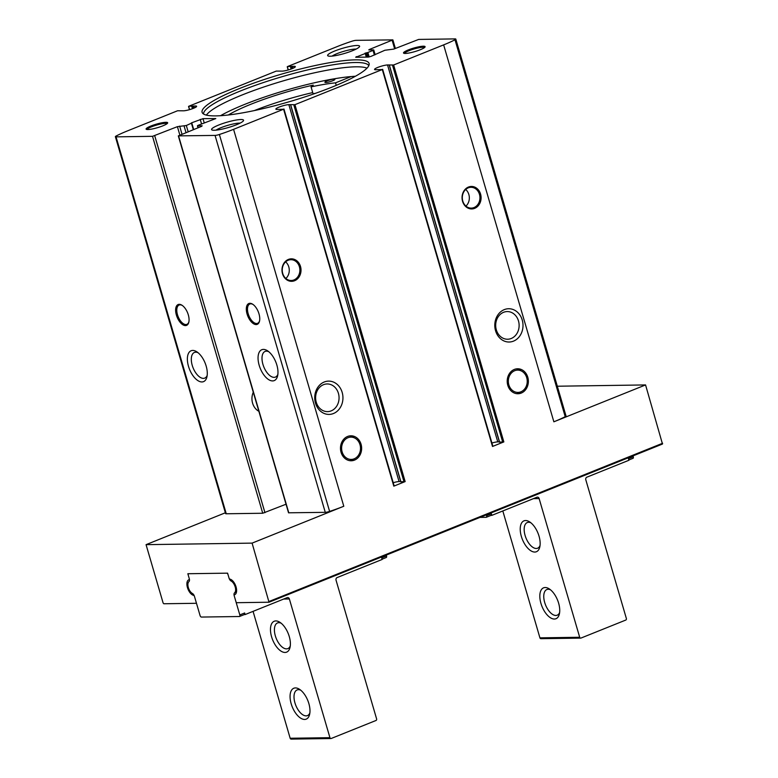 <?xml version="1.0" encoding="UTF-8"?>
<svg xmlns="http://www.w3.org/2000/svg" width="778" height="778" viewBox="0 0 778 778"><rect width="100%" height="100%" fill="white"/><g stroke="black" fill="none" stroke-linecap="round" stroke-linejoin="round"><path stroke-width="1.17" d="M355.245 458.3A11.145 9.453 -90.8 0 1 341.61 448.42A11.145 9.453 -90.8 0 1 354.953 438.15A11.145 9.453 -90.8 0 1 359.99 444.695A11.145 9.453 -90.8 0 1 355.245 458.3L353.105 459.545A12.487 10.581 -90.8 0 1 349.915 460.693M349.555 435.913A12.487 10.581 -90.8 0 1 352.774 436.973L354.953 438.15M361.06 444.267A12.487 10.581 -90.8 0 1 351.238 460.771A12.487 10.581 -90.8 0 1 340.482 448.439A12.487 10.581 -90.8 0 1 350.878 435.797A12.487 10.581 -90.8 0 1 361.06 444.267M521.98 391.276A11.145 9.453 -90.8 0 1 508.335 381.395A11.145 9.453 -90.8 0 1 521.678 371.125A11.145 9.453 -90.8 0 1 526.716 377.67A11.145 9.453 -90.8 0 1 521.98 391.276L519.83 392.511A12.487 10.581 -90.8 0 1 516.641 393.668M516.281 368.889A12.487 10.581 -90.8 0 1 519.5 369.949L521.678 371.125M527.785 377.233A12.487 10.581 -90.8 0 1 517.963 393.746A12.487 10.581 -90.8 0 1 507.207 381.414A12.487 10.581 -90.8 0 1 517.603 368.772A12.487 10.581 -90.8 0 1 527.785 377.233M191.378 122.905L202.99 118.664L215.798 118.567L198.137 125.326L197.418 125.783L202.154 125.783L201.706 126.308L178.318 135.878L215.059 135.421A4.162 0.69 163.7 0 0 219.386 134.487A48.703 8.023 163.7 0 0 233.575 129.333L283.591 109.231L276.851 109.455A7.488 1.235 163.7 0 1 275.859 109.144A7.488 1.235 163.7 0 1 280.634 106.518A7.488 1.235 163.7 0 1 288.842 104.631L294.93 104.67L382.29 69.543L375.55 69.767A7.488 1.235 163.7 0 1 374.558 69.466A7.488 1.235 163.7 0 1 379.333 66.83A7.488 1.235 163.7 0 1 387.541 64.953L393.629 64.992L443.645 44.881A48.703 8.023 163.7 0 0 454.984 39.775A4.162 0.69 163.7 0 0 455.801 39.075A4.162 0.69 163.7 0 0 455.14 38.9L418.671 39.425L393.775 49.092L384.867 50.259L370.96 56.405L368.189 57.086L355.711 57.271L373.051 50.424L373.498 49.909L368.762 49.899L369.472 49.442L392.871 39.873L356.13 40.339A4.162 0.69 163.7 0 0 351.792 41.273A48.703 8.023 163.7 0 0 337.613 46.417L287.597 66.529L294.327 66.305A7.488 1.235 163.7 0 1 295.329 66.616A7.488 1.235 163.7 0 1 290.554 69.242A7.488 1.235 163.7 0 1 282.346 71.119L276.258 71.09L188.898 106.207L195.628 105.983A7.488 1.235 163.7 0 1 196.62 106.294A7.488 1.235 163.7 0 1 191.845 108.92A7.488 1.235 163.7 0 1 183.637 110.807L177.559 110.768L127.543 130.869A48.703 8.023 163.7 0 0 116.194 135.985A4.162 0.69 163.7 0 0 115.377 136.685A4.162 0.69 163.7 0 0 116.039 136.85L152.517 136.325L177.413 126.658L186.321 125.501L191.456 123.167M331.759 87.204A87 14.335 -16.3 0 0 369.18 64.341A87 14.335 -16.3 0 0 281.568 74.124A87 14.335 -16.3 0 0 202.494 113.082A87 14.335 -16.3 0 0 331.759 87.204M420.266 49.743A11.242 1.848 -16.3 0 0 425.021 47.02A11.242 1.848 -16.3 0 0 413.779 48.051A11.242 1.848 -16.3 0 0 403.753 53.235A11.242 1.848 -16.3 0 0 420.266 49.743M162.845 125.842A11.242 1.848 -16.3 0 0 167.601 123.109A11.242 1.848 -16.3 0 0 156.359 124.149A11.242 1.848 -16.3 0 0 146.332 129.333A11.242 1.848 -16.3 0 0 162.845 125.842M236.405 124.772A16.649 2.742 -16.3 0 0 243.456 120.736A16.649 2.742 -16.3 0 0 226.797 122.263A16.649 2.742 -16.3 0 0 211.937 129.945A16.649 2.742 -16.3 0 0 236.405 124.772M352.453 50.726A16.649 2.742 -16.3 0 0 359.504 46.69A16.649 2.742 -16.3 0 0 342.845 48.226A16.649 2.742 -16.3 0 0 327.985 55.899A16.649 2.742 -16.3 0 0 352.453 50.726M300.502 266.475A11.242 9.521 -90.8 0 1 289.688 281.111A11.242 9.521 -90.8 0 1 284.301 262.682A11.242 9.521 -90.8 0 1 300.502 266.475M480.571 194.082A11.242 9.521 -90.8 0 1 469.756 208.728A11.242 9.521 -90.8 0 1 464.369 190.299A11.242 9.521 -90.8 0 1 480.571 194.082M342.174 392.404A16.649 14.111 -90.8 0 1 326.157 414.1A16.649 14.111 -90.8 0 1 318.173 386.802A16.649 14.111 -90.8 0 1 342.174 392.404M522.233 320.011A16.649 14.111 -90.8 0 1 506.225 341.707A16.649 14.111 -90.8 0 1 498.241 314.409A16.649 14.111 -90.8 0 1 522.233 320.011M178.318 135.878L288.541 512.799L325.272 512.342A4.162 0.69 163.7 0 0 329.609 511.409A48.703 8.023 163.7 0 0 343.788 506.254L252.091 543.122L269.013 602.221L236.901 602.697A1.245 0.632 68.1 0 1 235.89 601.53L234.256 595.929A1.245 0.632 68.1 0 1 234.46 594.762A1.245 0.632 68.1 0 1 234.489 594.752A8.325 4.201 68.1 0 0 234.732 594.674A8.325 4.201 68.1 0 0 235.977 586.641A8.325 4.201 68.1 0 0 229.918 579.124A1.245 0.632 68.1 0 1 229.004 577.957L227.594 573.153L187.838 573.736L189.239 578.54A1.245 0.632 68.1 0 1 189.044 579.707A1.245 0.632 68.1 0 1 189.005 579.717A8.325 4.201 68.1 0 0 188.762 579.805A8.325 4.201 68.1 0 0 187.527 587.828A8.325 4.201 68.1 0 0 193.576 595.345A1.245 0.632 68.1 0 1 194.5 596.512L196.134 602.104A1.245 0.632 68.1 0 1 195.939 603.271A1.245 0.632 68.1 0 1 195.813 603.3L163.788 603.757L163.117 602.979L146.06 544.658L252.091 543.122M557.311 386.219L645.565 384.935L662.486 444.034L269.081 602.172M645.565 384.935L553.868 421.802L443.645 44.881M499.583 442.099L503.843 441.914L492.513 446.465L382.29 69.543M400.903 481.776L405.144 481.592L393.804 486.143L283.591 109.231M355.41 76.263A85.327 14.062 -16.3 0 0 351.199 76.555A85.327 14.062 -16.3 0 0 220.514 115.708M518.488 320.944A13.839 11.728 -90.8 0 1 507.606 339.227A13.839 11.728 -90.8 0 1 495.683 325.574A13.839 11.728 -90.8 0 1 507.207 311.57A13.839 11.728 -90.8 0 1 518.488 320.944M188.315 314.876A11.242 5.67 68.1 0 1 188.821 322.189A11.242 5.67 68.1 0 1 181.235 323.502A11.242 5.67 68.1 0 1 175.633 309.566A11.242 5.67 68.1 0 1 182.023 305.268A11.242 5.67 68.1 0 1 188.315 314.876M206.16 366.059A16.649 8.402 68.1 0 1 206.919 376.892A16.649 8.402 68.1 0 1 195.677 378.847A16.649 8.402 68.1 0 1 187.381 358.201A16.649 8.402 68.1 0 1 196.844 351.821A16.649 8.402 68.1 0 1 206.16 366.059M286.032 504.222L262.731 513.247L226.262 513.772A4.162 0.69 163.7 0 1 225.601 513.606L115.377 136.685M338.42 393.337A13.839 11.728 -90.8 0 1 327.538 411.62A13.839 11.728 -90.8 0 1 315.615 397.957A13.839 11.728 -90.8 0 1 327.139 383.953A13.839 11.728 -90.8 0 1 338.42 393.337M258.996 313.855A11.242 5.67 68.1 0 1 259.512 321.158A11.242 5.67 68.1 0 1 251.926 322.481A11.242 5.67 68.1 0 1 246.325 308.545A11.242 5.67 68.1 0 1 252.704 304.237A11.242 5.67 68.1 0 1 258.996 313.855M276.851 365.038A16.649 8.402 68.1 0 1 277.61 375.871A16.649 8.402 68.1 0 1 266.368 377.816A16.649 8.402 68.1 0 1 258.063 357.18A16.649 8.402 68.1 0 1 267.535 350.8A16.649 8.402 68.1 0 1 276.851 365.038M225.357 512.78L146.06 544.658M455.801 39.075L566.024 415.997A4.162 0.69 163.7 0 1 565.207 416.687A48.703 8.023 163.7 0 1 553.868 421.802M253.278 392.238A13.839 11.728 89.2 0 0 258.86 411.299M277.872 374.364A13.839 6.983 68.1 0 1 275.431 377.097A13.839 6.983 68.1 0 1 263.8 366.866A13.839 6.983 68.1 0 1 265.113 351.423A13.839 6.983 68.1 0 1 268.76 351.705M207.181 375.395A13.839 6.983 68.1 0 1 204.74 378.118A13.839 6.983 68.1 0 1 193.109 367.887A13.839 6.983 68.1 0 1 194.422 352.444A13.839 6.983 68.1 0 1 198.069 352.726M259.599 320.74A10.406 5.252 68.1 0 1 257.586 323.327A10.406 5.252 68.1 0 1 248.834 315.625A10.406 5.252 68.1 0 1 249.826 304.013A10.406 5.252 68.1 0 1 253.064 304.48M188.908 321.771A10.406 5.252 68.1 0 1 186.895 324.348A10.406 5.252 68.1 0 1 178.143 316.656A10.406 5.252 68.1 0 1 179.135 305.034A10.406 5.252 68.1 0 1 182.373 305.511M356.139 49.072A13.839 2.276 -16.3 0 0 343.759 51.329A13.839 2.276 -16.3 0 0 332.109 56.104M240.091 123.118A13.839 2.276 -16.3 0 0 227.711 125.375A13.839 2.276 -16.3 0 0 216.06 130.15M167.046 123.692A10.406 1.712 -16.3 0 0 156.631 125.064A10.406 1.712 -16.3 0 0 147.11 129.518M424.467 47.594A10.406 1.712 -16.3 0 0 414.052 48.975A10.406 1.712 -16.3 0 0 404.531 53.419M228.314 114.998A73.881 12.176 163.7 0 1 313.291 85.113L311.064 86.893L313.077 93.798A69.932 11.524 163.7 0 1 315.742 93.234M254.299 110.593A73.881 12.176 163.7 0 1 312.727 92.592M334.054 79.142A5.203 0.856 163.7 0 1 334.88 79.356A5.203 0.856 163.7 0 1 332.644 80.776A5.203 0.856 163.7 0 1 327.626 82.254A5.203 0.856 163.7 0 1 324.893 82.273A5.203 0.856 163.7 0 1 328.326 80.406A5.203 0.856 163.7 0 1 334.054 79.142M311.064 86.893A69.932 11.524 163.7 0 1 335.522 82.847L351.199 76.555M336.261 85.356L335.522 82.847M479.462 194.354A10.406 8.821 -90.8 0 1 471.274 208.115A10.406 8.821 -90.8 0 1 462.307 197.836A10.406 8.821 -90.8 0 1 470.972 187.304A10.406 8.821 -90.8 0 1 479.462 194.354M465.701 189.472A10.406 8.821 -90.8 0 1 468.852 194.51A10.406 8.821 -90.8 0 1 465.944 206.102M299.394 266.747A10.406 8.821 -90.8 0 1 291.205 280.498A10.406 8.821 -90.8 0 1 282.239 270.229A10.406 8.821 -90.8 0 1 290.904 259.696A10.406 8.821 -90.8 0 1 299.394 266.747M285.633 261.855A10.406 8.821 -90.8 0 1 288.794 266.903A10.406 8.821 -90.8 0 1 285.876 278.485M491.92 443.003A7.488 1.235 163.7 0 1 497.764 441.875L499.379 441.807M393.221 482.691A7.488 1.235 163.7 0 1 399.056 481.553L400.699 481.485M486.318 514.861L486.571 515.726L491.404 513.781L491.861 515.357L536.878 497.259A2.081 1.76 89.2 0 1 539.125 498.562L579.688 637.27A1.245 1.06 89.2 0 0 581.03 638.048L625.716 620.085A1.245 1.06 89.2 0 0 626.368 618.5L585.805 479.793A2.081 1.76 89.2 0 1 586.894 477.157L628.916 460.265L628.449 458.689L633.282 456.744A1.663 0.836 68.1 0 1 633.02 458.3A1.663 0.836 68.1 0 1 632.864 458.33M491.404 513.781A1.663 0.836 68.1 0 1 491.142 515.337A1.663 0.836 68.1 0 1 490.976 515.367M491.861 515.357L491.064 515.367M633.029 455.879L633.282 456.744M502.812 510.952L539.922 637.843A1.245 1.06 89.2 0 0 540.943 638.689L580.699 638.116M486.571 515.726A1.663 0.836 68.1 0 1 486.308 517.282A1.663 0.836 68.1 0 1 486.143 517.312L479.987 517.399M521.348 536.412A16.649 8.402 -111.9 0 0 531.218 550.989A16.649 8.402 -111.9 0 0 539.786 546.992A16.649 8.402 -111.9 0 0 529.701 521.921A16.649 8.402 -111.9 0 0 521.348 536.412M540.943 603.407A16.649 8.402 -111.9 0 0 550.805 617.975A16.649 8.402 -111.9 0 0 559.372 613.978A16.649 8.402 -111.9 0 0 549.287 588.907A16.649 8.402 -111.9 0 0 540.943 603.407M550.523 589.812A13.839 6.983 -111.9 0 0 546.876 589.53A13.839 6.983 -111.9 0 0 544.688 602.473A13.839 6.983 -111.9 0 0 557.194 615.204A13.839 6.983 -111.9 0 0 559.635 612.481M530.927 522.826A13.839 6.983 -111.9 0 0 527.28 522.544A13.839 6.983 -111.9 0 0 525.101 535.488A13.839 6.983 -111.9 0 0 537.608 548.218A13.839 6.983 -111.9 0 0 540.039 545.485M244.224 614.571A1.663 0.836 -111.9 0 0 244.389 614.542A1.663 0.836 -111.9 0 0 244.652 612.986L245.109 614.562L244.311 614.571M231.066 580.981A3.326 1.682 -111.9 0 1 229.024 578.035L228.061 574.728A1.663 0.836 -111.9 0 0 226.719 573.172L188.723 573.717A1.663 0.836 -111.9 0 0 188.558 573.746A1.663 0.836 -111.9 0 0 188.295 575.312L189.258 578.608A3.326 1.682 -111.9 0 1 188.957 581.594A6.662 3.365 -111.9 0 0 188.334 587.575A6.662 3.365 -111.9 0 0 192.429 593.488A3.326 1.682 -111.9 0 1 194.481 596.444L200.053 615.505A1.663 0.836 -111.9 0 0 201.395 617.061L239.391 616.516A1.663 0.836 -111.9 0 0 239.546 616.487A1.663 0.836 -111.9 0 0 239.809 614.921L234.236 595.86A3.326 1.682 -111.9 0 1 234.548 592.875A6.662 3.365 -111.9 0 0 235.17 586.894A6.662 3.365 -111.9 0 0 231.066 580.981L232.311 580.485M291.517 739.032A1.245 1.06 -90.8 0 1 290.165 738.254L253.064 611.362M386.112 557.534A1.663 0.836 -111.9 0 0 386.267 557.495A1.663 0.836 -111.9 0 0 386.53 555.939L381.697 557.884L382.154 559.46L337.137 577.558A2.081 1.76 -90.8 0 0 336.047 580.203L376.61 718.911A1.245 1.06 -90.8 0 1 375.959 720.496L331.272 738.458A1.245 1.06 -90.8 0 1 329.93 737.68L289.367 598.963A2.081 1.76 -90.8 0 0 287.121 597.669L245.109 614.562M386.53 555.939L386.277 555.074M289.27 636.56A16.649 8.402 68.1 0 1 290.029 647.393A16.649 8.402 68.1 0 1 278.787 649.348A16.649 8.402 68.1 0 1 270.481 628.702A16.649 8.402 68.1 0 1 279.944 622.322A16.649 8.402 68.1 0 1 289.27 636.56M308.856 703.555A16.649 8.402 68.1 0 1 309.615 714.389A16.649 8.402 68.1 0 1 298.373 716.334A16.649 8.402 68.1 0 1 290.077 695.697A16.649 8.402 68.1 0 1 299.54 689.318A16.649 8.402 68.1 0 1 308.856 703.555M309.877 712.881A13.839 6.983 68.1 0 1 307.436 715.614A13.839 6.983 68.1 0 1 295.805 705.374A13.839 6.983 68.1 0 1 297.118 689.94A13.839 6.983 68.1 0 1 300.765 690.222M290.282 645.896A13.839 6.983 68.1 0 1 287.85 648.619A13.839 6.983 68.1 0 1 276.209 638.388A13.839 6.983 68.1 0 1 277.532 622.945A13.839 6.983 68.1 0 1 281.179 623.227M201.56 123.945L200.218 119.355M204.254 122.992L202.99 118.664M356.46 57.261L356.275 56.619M366.292 57.115L365.115 53.06M343.788 506.254L233.575 129.333M662.623 443.256L269.149 601.443M503.843 441.914L393.629 64.992M405.144 481.592L294.93 104.67M262.731 513.247L152.517 136.325M226.262 513.772L116.039 136.85M288.803 512.867L178.58 135.946M325.272 512.342L215.059 135.421M565.207 416.687L454.984 39.775M329.609 511.409L219.386 134.487M186.02 132.62L184.104 126.046M182.003 134.234L179.63 126.114M198.225 127.709L197.68 125.851M264.948 512.692L154.734 135.78M179.874 135.09L177.413 126.658M188.15 131.764L186.321 125.501M193.314 129.683L191.485 123.42M368.033 57.095L366.769 52.778M367.479 57.095L366.224 52.787M369.18 56.95L367.877 52.505M374.393 55.024L373.051 50.424M369.628 49.957L369.472 49.442M394.611 48.751L392.151 40.33M367.002 68.163A85.327 14.062 -16.3 0 0 283.523 80.795A85.327 14.062 -16.3 0 0 206.384 115.125M368.782 65.741A86.086 14.179 -16.3 0 0 282.307 76.633A86.086 14.179 -16.3 0 0 203.583 114.045M502.734 442.186L392.52 65.264M499.622 442.225L389.408 65.313M497.764 441.875L387.541 64.953M404.035 481.864L293.821 104.942M400.942 481.913L290.729 104.991M399.056 481.553L288.842 104.631M288.298 69.952L287.374 66.791M291.137 69.038L290.466 66.743M292.1 68.659L291.478 66.509M293.082 68.24L292.509 66.266M294.658 67.414L294.327 66.305M189.599 109.63L188.665 106.469M192.429 108.716L191.758 106.421M193.401 108.346L192.769 106.187M194.383 107.928L193.8 105.954M195.949 107.092L195.628 105.983M539.125 498.562L533.436 498.64M579.688 637.27L539.922 637.843M239.809 614.921L244.652 612.986M290.165 738.254L329.93 737.68M283.688 599.05L289.367 598.963M234.548 592.875L236.473 592.097M193.693 129.527L191.845 123.196M198.011 127.796L197.418 125.783M375.152 54.723L373.761 49.977M395.37 48.45L392.871 39.873M662.486 444.034L269.013 602.221M234.985 594.548L234.46 594.762M492.863 446.241L382.65 69.32M499.495 442.196L389.272 65.274M394.164 485.919L283.941 108.998M400.816 481.874L290.593 104.952M288.181 69.991L287.238 66.752M189.482 109.669L188.539 106.43M486.308 517.282L491.142 515.337M633.02 458.3L628.828 459.983M291.186 739.1L330.951 738.526M386.267 557.495L382.076 559.188M239.546 616.487L244.389 614.542"/></g></svg>
